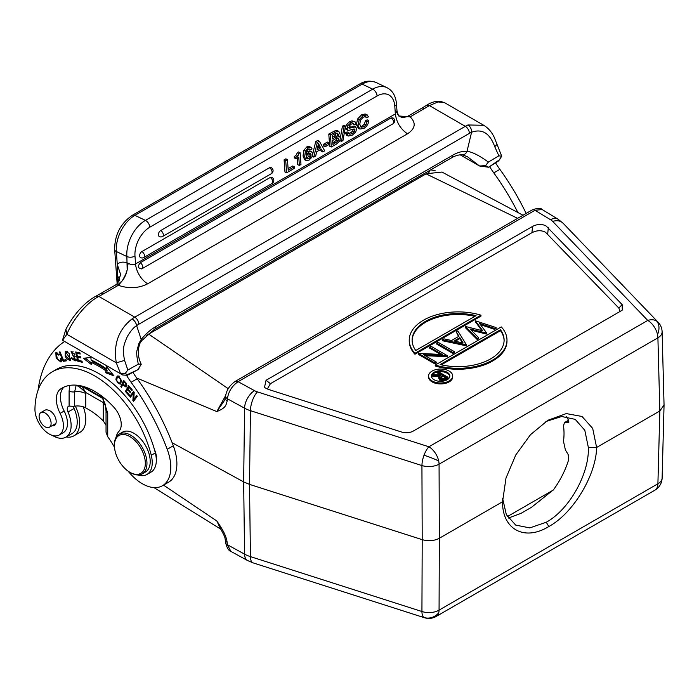 <?xml version="1.0" encoding="UTF-8"?>
<svg xmlns="http://www.w3.org/2000/svg" width="699" height="699" viewBox="0 0 699 699"><rect width="100%" height="100%" fill="white"/><g stroke="black" fill="none" stroke-linecap="round" stroke-linejoin="round"><path stroke-width="1.05" d="M435.189 170.774L430.75 169.822M489.58 166.589A57.711 33.316 -120 0 0 493.782 172.889A168.529 97.301 60 0 1 517.863 212.505M488.584 167.236L485.499 165.646L488.383 162.072C478.763 155.204 471.633 151.648 466.984 151.395A40.254 23.242 120 0 0 452.716 155.204L155.501 326.791A40.254 23.242 120 0 0 141.224 339.469L138.909 343.349L136.969 350.61C136.375 352.794 136.829 357.32 138.323 364.179L141.154 364.127C137.878 357.25 137.458 350.348 139.896 343.436L141.644 340.719A5.749 1.206 -141.3 0 0 141.224 339.469L136.62 325.629A28.746 16.601 -60 0 1 138.83 324.214L469.379 133.369A28.746 16.601 -60 0 1 471.589 132.233L466.984 151.395A5.749 4.535 -84.7 0 1 462.397 154.767L467.544 156.794L479.549 166.004L488.584 167.236L498.527 160.962L501.725 156.218L494.228 137.31C491.703 132.006 488.208 128.004 483.743 125.296L467.963 124.964A5.749 3.661 -114.3 0 1 471.589 132.233C482.179 128.45 489.894 133.264 494.743 146.676L498.859 155.816L501.725 156.218M526.155 213.431A168.529 97.301 -120 0 0 499.881 169.368A57.711 33.316 60 0 1 495.504 162.78M441.96 172.068L426.285 173.736L146.554 335.345M172.146 442.729L243.654 481.908L244.58 554.15L227.402 544.739L230.897 551.397C228.713 550.812 226.965 547.955 225.637 542.843A5.749 3.023 -5.9 0 0 227.402 544.739L227.149 542.293C226.249 536.622 224.117 531.537 216.821 520.973L220.168 528.077M225.637 542.843L225.384 540.406A5.749 3.023 -5.9 0 0 227.149 542.293M163.505 485.123L216.821 520.973L220.727 528.994M225.69 395.442L216.821 411.589C225.366 408.015 225.917 405.892 227.149 401.034A5.749 3.582 -173.5 0 1 225.393 398.054L225.646 395.817C226.616 389.981 229.805 385.175 235.231 381.392L235.231 381.392A5.749 3.32 60 0 1 238.106 381.68C232.042 385.874 228.477 391.571 227.402 398.788A5.749 3.582 -173.5 0 1 225.646 395.817M658.117 322.213L563.044 223.191A14.373 10.267 136.2 0 0 552.682 221.408L647.746 320.43A14.373 10.267 -43.8 0 1 656.553 320.972A14.373 10.267 -43.8 0 1 658.117 322.213A14.373 14.373 0 0 1 662.11 331.78L662.11 331.78A14.373 8.266 178.5 0 1 657.908 337.827A14.373 8.301 -120 0 0 657.532 334.646A14.373 8.301 -120 0 0 647.746 320.43L428.906 446.775A14.373 8.301 60 0 1 438.692 460.991A14.373 8.301 60 0 1 439.068 464.171A14.373 8.047 179.8 0 1 421.934 465.56A14.373 5.688 -72.3 0 1 424.022 455.224A14.373 5.688 -72.3 0 1 428.906 446.775L257.398 391.886A14.373 8.292 180 0 1 254.48 390.654L238.106 381.68L534.997 210.268L542.171 209.543C540.781 207.848 537.435 207.996 532.122 209.988L532.122 209.988A5.749 3.32 -120 0 1 534.997 210.268L550.532 219.722A14.373 8.51 -58.7 0 1 558.003 219.18L542.171 209.543M622.302 310.05L622.145 304.589L546.225 226.065C542.136 223.802 537.583 223.916 532.559 226.415L266.066 380.273L264.467 387.491L268.276 389.369L401.471 431.991C405.822 433.284 409.78 432.961 413.345 431.03L622.058 310.304M243.654 481.908L249.508 484.381L250.434 410.68A28.746 16.26 -179.3 0 1 244.58 408.199L243.654 481.908M664.05 404.966L659.839 410.96L596.614 447.465C596.23 474.604 573.451 513.241 548.794 526.548L546.277 522.232L529.798 527.902L515.705 525.098L506.338 514.656L502.598 498.282M548.794 526.548C524.119 541.734 502.127 528.916 502.564 501.76L439.339 538.265L439.068 464.171L657.908 337.827L659.839 410.96L657.908 483.778A14.373 8.336 1.5 0 0 662.11 478.09L664.05 405.271M438.692 612.874A14.373 8.301 60 0 1 436.089 616.501L654.928 490.156A14.373 8.301 -120 0 0 657.908 483.778L439.068 610.122A14.373 8.301 60 0 1 438.692 612.874A14.373 13.141 121.5 0 1 424.022 617.514A14.373 5.688 -72.3 0 1 421.934 611.511A14.373 8.554 0.2 0 0 439.068 610.122L439.339 538.265C434.166 540.93 428.452 541.393 422.205 539.654L249.508 484.381L250.434 556.622A14.373 5.688 107.7 0 0 253.021 562.852L247.568 560.537A14.373 8.082 -61.3 0 1 244.58 554.15A28.746 16.933 -0.7 0 0 250.434 556.622L421.934 611.511L422.205 539.654L421.934 465.56L250.434 410.68A14.373 5.688 107.7 0 1 257.398 391.886M545.875 421.532L561.69 416.508L575.207 419.356L584.81 430.278L588.357 447.465C589.397 473.773 569.213 509.711 546.277 522.232M502.564 501.76L505.997 478.046L515.783 454.953L530.471 434.699L547.946 420.239L566.286 413.59L582.022 416.464L592.691 428.417L596.614 447.465M508.304 518.073L521.017 513.354L531.555 507.273L553.512 489.728A60.664 35.02 120 0 0 568.759 459.4L568.208 454.586L565.386 449.92L563.508 441.384A60.664 35.02 120 0 0 564.023 433.415A60.664 35.02 120 0 0 563.508 426.041L564.39 422.615L568.698 422.336M568.969 421.995L568.208 422.441L568.759 420.746A60.664 35.02 120 0 0 566.33 416.552M224.755 400.055L216.821 411.589L136.646 377.976M267.306 389.028L270.434 383.672L266.066 380.273M620.074 311.675L618.851 308.076L545.604 232.339C541.524 230.085 536.963 230.198 531.939 232.688L270.434 383.672M425.28 355.721L447.351 356.647L447.351 355.704L431.091 346.32L429.632 347.158L429.632 348.102L440.615 354.445M429.632 347.158L442.397 354.533L418.911 353.344L418.579 354.48L434.839 363.864L436.298 363.026L436.298 362.091L423.498 354.699L447.351 355.704M436.63 343.113L436.63 344.057L452.9 353.441L454.359 352.602L454.359 351.658L438.09 342.274L436.63 343.113L452.9 352.506L454.359 351.658M466.154 345.787L466.364 344.729L442.388 339.793L442.388 340.728L466.154 345.787L466.154 344.852M442.388 339.793L443.979 338.875L451.589 340.5L458.963 336.245L456.229 331.807L458.535 336.49M471.222 330.225L486.46 334.061L486.46 333.126L469.973 328.967L478.614 337.652L478.614 338.596L477.129 339.452L465.246 327.534L465.455 326.477L482.791 330.828L475.303 320.789L475.303 321.732L481.926 330.618M486.46 334.061L486.67 333.004L479.479 323.384L494.586 328.434L496.098 327.56L496.098 328.504L494.586 329.369L494.586 328.434M480.414 324.633L494.586 329.369M428.548 376.018L428.548 376.962A12.075 6.973 0 0 0 432.087 381.89A12.075 6.973 0 0 0 445.246 383.401A12.075 6.973 0 0 0 452.699 376.962L452.699 376.018A12.075 6.973 180 0 1 445.246 382.458A12.075 6.973 180 0 1 432.087 380.946A12.075 6.973 180 0 1 428.548 376.018A12.075 6.973 180 0 1 436.001 369.579A12.075 6.973 180 0 1 449.169 371.09A12.075 6.973 180 0 1 452.699 376.018M414.918 354.244L480.973 316.105L480.973 315.17L414.918 353.31L414.918 354.244A48.878 28.213 0 0 1 409.238 341.042L409.238 340.107A48.878 28.213 180 0 1 480.973 315.17M435.241 365.044L435.241 365.979A48.878 28.213 0 0 0 506.985 341.042L506.985 340.107A48.878 28.213 180 0 1 435.241 365.044L501.305 326.905A48.878 28.213 180 0 1 506.985 340.107M447.045 356.822L447.045 355.887M434.839 363.864L434.839 362.93L436.298 362.091M418.579 353.537L434.839 362.93M452.9 353.441L452.9 352.506M466.364 344.729L457.819 330.88L456.229 331.807M463.105 342.947L459.837 337.661L454.027 341.016L463.105 342.947M455.215 341.269L459.837 338.604L462.441 342.807M459.837 338.604L459.837 337.661M475.303 320.789L496.098 327.56M477.129 339.452L477.129 338.517L478.614 337.652M477.129 338.517L465.246 326.599M447.133 372.261A9.201 5.312 0 0 0 437.102 371.117A9.201 5.312 0 0 0 431.423 376.018A9.201 5.312 0 0 0 434.123 379.775A9.201 5.312 0 0 0 444.145 380.929A9.201 5.312 0 0 0 449.824 376.018A9.201 5.312 0 0 0 447.133 372.261M431.466 376.49A9.201 5.312 180 0 1 437.487 371.964A9.201 5.312 180 0 1 447.133 373.205A9.201 5.312 180 0 1 449.789 376.49M448.007 377.277L443.891 379.505L439.627 379.225L438.57 377.836L439.627 380.16L443.891 380.448L448.007 378.211L448.007 377.277L438.657 371.877L437.819 372.357L437.819 373.301L441.156 375.223M438.57 377.836L440.414 375.844L432.664 375.337L432.664 376.28L439.19 376.709M443.891 380.448L443.891 379.505M439.627 380.16L439.627 379.225M437.819 372.357L442.135 374.856L433.695 374.734L432.664 375.337M446.207 377.207L443.087 375.407L439.846 377.871L440.475 378.736L444.45 378.22L446.207 377.207M445.394 377.678L443.087 376.342L443.087 375.407M440.012 378.351L443.087 376.342M414.918 353.31A48.878 28.213 180 0 1 409.238 340.107M415.756 350.47L476.063 315.651A46.003 26.562 0 0 0 412.113 340.107A46.003 26.562 0 0 0 415.756 350.47M412.113 340.579A46.003 26.562 180 0 1 474.909 316.324M500.458 329.736L440.152 364.555A46.003 26.562 0 0 0 504.11 340.107A46.003 26.562 0 0 0 500.458 329.736L500.458 330.679L441.305 364.826M500.458 330.679A46.003 26.562 180 0 1 504.101 340.579M146.886 474.499L150.958 472.157A25.872 14.941 -120 0 0 156.305 459.584A25.872 14.941 -120 0 0 155.335 452.917A84.527 48.799 -120 0 0 154.479 449.719A84.527 48.799 -120 0 0 98.769 373.546A84.527 48.799 -120 0 0 56.505 369.36L52.442 371.711A84.527 48.799 60 0 1 94.706 375.896A84.527 48.799 60 0 1 151.264 455.267A25.872 14.941 60 0 1 146.886 474.499A25.872 14.941 60 0 1 137.79 474.962M103.828 400.833L103.216 402.554L85.811 392.515L79.389 386.931L76.191 385.166L74.653 391.851L74.653 406.18A5.749 3.32 0 0 1 72.006 406.233L69.096 406.102A5.749 3.32 -120 0 0 68.467 406.329A5.749 3.32 -120 0 0 67.986 412.034A25.304 14.609 60 0 1 71.132 425.551A25.304 14.609 60 0 1 65.889 437.137L71.988 433.616A25.304 14.609 -120 0 0 76.069 428.697A25.304 14.609 -120 0 0 77.231 422.03A25.304 14.609 -120 0 0 74.085 408.513A5.749 3.32 60 0 1 73.43 406.294M126.65 375.555A57.711 33.316 -120 0 0 131.106 382.283A168.529 97.301 60 0 1 167.218 449.3A40.254 23.242 60 0 1 170.792 467.308A40.254 23.242 60 0 1 162.456 485.735L168.555 482.214A40.254 23.242 -120 0 0 176.891 463.786A40.254 23.242 -120 0 0 173.317 445.787A168.529 97.301 -120 0 0 137.205 378.762A57.711 33.316 60 0 1 132.871 372.235M62.499 340.238L65.907 329.22L66.886 334.323L62.499 340.238L120.639 373.799L116.305 362.851L66.886 334.323C71.438 322.484 85.095 303.331 98.865 296.446L134.767 317.171A5.749 3.32 60 0 1 138.83 324.214M138.323 364.179L127.847 370.016L124.972 373.738L120.639 373.799L122.666 374.979L127.262 375.311L137.694 369.815L127.725 374.454L127.262 375.311M141.207 364.424L137.694 369.815M138.114 369.57L138.629 368.871M156.305 459.584A14.373 8.301 -120 0 0 156.436 457.775A14.373 8.301 -120 0 0 154.479 449.719M116.06 437.338A25.872 14.941 60 0 1 119.005 431.274A17.248 9.961 -120 0 0 114.164 407.569A65.549 37.842 -120 0 0 94.706 391.388A65.549 37.842 -120 0 0 61.931 388.146A65.549 37.842 -120 0 0 60.673 388.932A22.997 13.281 -120 0 0 60.114 413.371A20.122 11.621 60 0 1 59.24 434.996L63.303 432.655A20.122 11.621 -120 0 0 64.177 411.021A22.997 13.281 60 0 1 64.133 387.036M79.389 386.931L81.835 386.381L85.811 392.515L85.759 393.572A11.499 6.641 0 0 0 74.653 391.851A5.749 3.32 180 0 1 69.096 390.994L69.821 385.385M65.889 437.137A25.304 14.609 60 0 1 52.6 435.494M38.069 390.156A143.749 82.998 60 0 1 64.614 341.462M162.456 485.735A40.254 23.242 60 0 1 128.127 471.152M114.505 447.29A62.823 36.269 -120 0 0 107.725 436.718L106.038 432.262L106.038 410.951L105.2 404.712C105.287 403.332 101.661 396.438 101.067 396.822L83.12 386.398M106.038 410.951A5.749 3.32 180 0 0 107.725 413.292L102.535 396.683M129.761 396.499L130.372 397.277L133.352 393.319L132.88 400.492L133.535 401.322L137.327 396.289L136.724 395.512L133.745 399.461L134.208 392.296L133.561 391.466L129.761 396.499L133.911 391.921M83.295 358.246L91.534 364.625L91.333 362.458A93.439 53.945 60 0 1 105.89 370.82L105.698 372.759L113.928 375.852L106.327 366.381L106.108 368.618A96.313 55.605 -120 0 0 91.106 359.994L90.87 357.504L83.295 358.246M63.233 361.348L66.501 360.833L66.038 359.723L63.46 360.125L60 351.842L59.31 351.947L63.233 361.348L64.457 360.64L64.194 360.011M125.401 391.423L129.132 395.739L129.516 395.066L126.449 391.519L127.559 389.588L130.329 392.786L130.713 392.122L127.943 388.924L128.948 387.194L131.91 390.61L132.294 389.937L128.677 385.761L125.401 391.423L126.615 390.715L129.158 386.32M120.831 386.591L121.512 387.307L122.64 384.773L126.1 387.089L126.309 383.288L123.592 380.352L120.831 386.591L122.045 385.883L124.212 381.007M77.86 361.296L82.272 362.265L82.019 361.165L78.384 360.369L77.65 357.198L80.918 357.914L80.665 356.822L77.388 356.106L76.724 353.24L80.228 354.009L79.966 352.908L75.684 351.973L77.86 361.296L79.057 360.518M69.184 353.388L65.33 351.256L65.199 356.149L66.353 358.5L70.197 360.667L69.184 353.388M121.582 380.439L117.415 376.01L116.183 377.853L115.938 379.837L120.132 384.293L121.582 380.439M76.444 359.207L75.343 359.836L71.621 357.643L72.434 359.373L75.85 360.946L71.621 352.514L74.924 354.376L71.071 351.483L73.378 356.551L74.531 357.119L75.317 359.854L76.54 359.155M60.446 358.36L60.315 361.068L57.327 358.963L56.374 353.729L58.856 355.179L59.363 354.699L55.833 352.707L56.165 358.264L60.962 362.065L61.25 358.473L60.446 358.36M105.357 405.341A11.499 6.641 0 0 0 103.26 403.673L103.216 402.554L104.483 402.414M106.038 425.158L103.26 420.885A62.823 36.269 -120 0 0 88.581 409.527L85.759 407.901A11.499 6.641 180 0 0 74.653 406.18M59.24 434.996A20.122 11.621 60 0 1 49.175 434A20.122 11.621 60 0 1 34.95 409.029A84.527 48.799 60 0 1 52.442 371.711M142.194 473.887L145.453 472.008A22.997 13.281 -120 0 0 148.974 453.581A22.997 13.281 -120 0 0 133.955 433.31A22.997 13.281 -120 0 0 122.447 432.174L119.197 434.053A22.997 13.281 60 0 1 130.696 435.189A22.997 13.281 60 0 1 146.965 463.358A22.997 13.281 60 0 1 142.194 473.887A22.997 13.281 60 0 1 130.696 472.751L129.883 472.279A21.852 12.617 60 0 1 114.435 445.525A21.852 12.617 60 0 1 129.883 436.604A21.852 12.617 60 0 1 145.331 463.358A21.852 12.617 60 0 1 129.883 472.279L130.696 472.751M52.006 425.735A8.624 4.98 -120 0 0 54.391 425.411A8.624 4.98 -120 0 0 55.719 418.5A8.624 4.98 -120 0 0 50.083 410.898A8.624 4.98 -120 0 0 48.091 410.13A8.484 4.893 -120 0 0 44.937 410.226L40.874 412.576A8.484 4.893 60 0 1 50.651 420.466A8.484 4.893 60 0 1 49.349 427.264A8.484 4.893 60 0 1 39.572 419.374A8.484 4.893 60 0 1 40.874 412.576M114.435 445.525L114.435 444.581A22.997 13.281 60 0 1 119.197 434.053M133.745 399.461L137.074 395.957M132.88 400.492L134.138 399.234M133.352 393.319L134.173 392.847M91.368 362.851L85.182 358.063M106.108 368.618L107.349 367.657M105.698 372.759L106.912 372.06L107.104 370.121L105.89 370.82M112.591 374.192L106.912 372.06M107.104 370.121A93.439 53.945 -120 0 0 92.556 361.759L91.333 362.458M66.3 360.352L64.457 360.64M128.948 387.194L129.595 386.818M127.559 389.588L128.197 389.221M126.65 386.495L125.759 385.997M122.64 384.773L123.304 384.389M125.654 386.066L122.963 384.039L123.95 381.811L125.89 383.926L125.654 386.066L126.965 385.289M123.95 381.811L124.614 381.427M126.502 383.576L125.89 383.926M82.036 361.243L79.074 360.597M78.209 356.866L78.07 356.245M77.292 352.916L77.143 352.296M76.724 353.24L77.947 352.541L79.983 352.986M77.65 357.198L78.865 356.49L80.682 356.883M65.776 352.41L66.055 351.073M70.704 360.142L69.428 359.732M69.62 359.653L65.951 356.149L65.418 353.091L65.951 352.279L70.136 358.753L69.62 359.653L71.001 358.823M67.366 351.483L65.951 352.279M117.196 378.124L118.07 375.809M120.691 383.795L119.424 383.419C117.371 383.253 116.523 381.628 116.899 378.543L118.148 376.857C121.076 378.29 121.504 380.474 119.424 383.419L121.469 381.951M119.363 376.158L118.647 376.7L119.363 376.158M117.432 377.399L119.319 376.184M71.779 352.427L71.848 351.317M73.08 351.728L71.621 352.514M76.322 360.396L74.959 359.968M74.81 354.043L74.225 354.384M61.433 361.566L60.14 361.147M56.261 353.816L56.54 352.514M57.755 352.951L56.374 353.729M60.315 361.068L61.634 360.3M124.972 373.738L127.725 374.454M124.553 360.404C122.203 348.251 123.819 344.764 127.349 336.49C130.722 330.889 133.806 327.263 136.62 325.629C136.13 322.886 134.627 320.631 132.111 318.866C118.533 329.517 113.264 344.179 116.305 362.851L124.553 360.404L127.847 370.016M128.144 263.261L127.332 262.955A22.997 13.281 -120 0 0 117.266 264.362L116.34 251.509A5.749 3.014 175.8 0 1 114.662 249.578C114.662 234.838 120.56 223.4 132.373 215.266A5.749 3.32 60 0 1 134.89 215.362A28.746 17.982 115.5 0 0 116.34 251.509L126.868 256.524A5.749 3.014 175.8 0 0 134.986 256.105L135.554 263.925C133.326 265.026 130.853 264.799 128.144 263.261L127.183 269.788C126.091 273.781 124.492 277.398 122.386 280.649L118.367 285.323C128.904 288.87 138.69 288.364 147.699 283.794L407.508 133.797C400.588 129.149 396.543 122.526 395.354 113.928L394.786 106.108A5.749 3.014 175.8 0 0 396.473 103.758C395.686 95.78 392.471 90.398 386.835 87.611L376.307 82.596A28.746 17.982 115.5 0 0 362.169 84.142A5.749 3.32 -120 0 0 359.653 84.046C364.922 80.804 370.47 80.315 376.307 82.596M469.379 133.369A5.749 3.32 -120 0 0 465.316 126.327L429.422 105.601L410.156 116.864C416.289 122.928 415.407 128.572 407.508 133.797M396.997 110.958L397.006 111.027C398.142 114.933 398.823 116.593 399.068 115.99L410.156 116.864L409.684 116.357L401.576 117.432L398.745 115.658M397.006 111.062L395.354 113.928L135.554 263.925A17.248 9.961 -120 0 0 147.699 283.794M393.013 117.921L391.047 117.956L140.184 262.789C137.432 266.529 138 268.521 141.888 268.766L141.548 268.923A3.451 3.451 0 0 0 142.063 268.678A3.451 1.992 60 0 1 141.888 268.766M117.353 285.131A5.749 3.32 -120 0 0 115.221 285.192L96.209 296.044L98.865 296.446L118.367 285.323L117.353 285.131L122.386 280.649L126.362 273.082L127.183 269.788L126.868 256.524A28.746 17.982 -64.5 0 1 145.427 220.377A5.749 3.32 60 0 1 149.831 227.192A22.997 14.382 -64.5 0 0 134.986 256.105M115.221 285.192L117.056 283.811L120.691 274.681L117.266 264.362L117.72 283.715M117.205 275.118L119.555 279.705M287.455 159.608L285.83 158.839L284.1 159.844L284.982 172.041L286.607 172.819L294.419 168.31L294.305 166.746L288.224 170.259L287.455 159.608L285.716 160.613L286.607 172.819M294.305 166.746L292.68 165.978L288.102 168.616M297.258 157.939L297.748 164.676L299.364 165.445L300.981 164.518L300.124 152.723L298.866 153.457L298.062 155.615L295.869 157.441L294.253 156.663L294.34 157.913L295.957 158.69L298.761 157.074L299.364 165.445M300.124 152.723L298.508 151.954L297.25 152.679L296.446 154.846L294.253 156.663M310.47 149.874L309.806 149.009L308.346 149.254L307.193 150.329L305.961 155.064L308.713 152.059L311.457 151.578L312.663 153.649L311.841 157.266L309.098 160.097L306.319 160.56L304.703 159.791L303.034 156.017L303.785 150.399L306.791 146.895L308.477 146.283L311.352 147.384L312.086 148.939L310.47 149.874L308.827 149.027M309.989 150.879L306.459 151.709M320.378 149.638L321.156 151.159L322.781 151.936L324.703 150.818L319.364 141.189L317.337 142.36L315.712 141.582L312.671 154.173M319.364 141.189L317.748 140.412L315.712 141.582M329.011 142.832L327.385 142.063L323.384 144.378L323.497 146.004L325.122 146.773L329.124 144.457L329.011 142.832L325 145.147L325.122 146.773M337.241 130.722L335.992 130.285L328.792 134.033L329.675 146.24L331.3 147.017L336.551 143.985L339.644 141.172L340.422 138.114L339.522 136.392L337.897 135.615M342.44 126.161L344.057 126.93L345.542 126.073L343.917 125.304L342.44 126.161L340.378 137.773M345.376 132.889L346.652 135.283L348.268 136.052L347.001 133.658L345.376 132.889L347.106 131.884L348.731 132.661L347.001 133.658M352.584 123.548L354.358 124.885L353.353 123.496L351.265 124.116L349.43 125.733L349.098 128.284L355.354 126.895L353.738 126.126L354.445 126.388L348.818 127.489M348.731 132.661L349.858 134.278L352.217 133.579L354.297 131.805L354.996 129.813L354.227 128.965L348.312 130.46L346.145 129.481L345.489 128.004L346.442 124.64L349.57 121.766L351.92 120.831L355.223 121.932L356.088 123.889L354.358 124.885M353.371 129.035L352.68 131.036L350.601 132.81L348.242 133.509M360.492 126.685L362.231 126.091L364.371 124.064L365.437 120.84L367.167 119.844L368.784 120.612L368.015 123.845L366.407 126.423L364.013 128.389L359.836 129.053L358.028 125.374L359.207 119.739L363.157 115.623L367.228 114.916L365.123 113.972L361.54 114.854L357.582 118.97L356.403 124.605L358.369 128.354M364.948 116.584L366.774 117.816L368.513 116.82L366.739 114.741L365.123 113.972M270.137 177.529A3.451 1.992 -120 0 1 272.776 181.618A3.451 1.992 -120 0 1 272.068 183.453A3.451 3.451 0 0 0 271.832 177.345A3.451 2.158 115.5 0 0 270.137 177.529L141.853 251.596A3.451 2.158 115.5 0 0 139.721 254.777A3.451 2.158 115.5 0 0 140.586 257.634A3.451 3.451 0 0 0 143.793 257.512A3.451 1.992 60 0 0 144.501 255.677A3.451 1.992 60 0 0 141.853 251.596M269.43 167.769A3.451 1.992 -120 0 1 272.068 171.858A3.451 1.992 -120 0 1 271.361 173.684A3.451 3.451 0 0 0 271.125 167.585A3.451 2.158 115.5 0 0 269.43 167.769L160.665 230.565A3.451 2.158 115.5 0 0 158.524 233.746A3.451 2.158 115.5 0 0 159.389 236.603A3.451 3.451 0 0 0 162.605 236.48A3.451 1.992 60 0 0 163.304 234.646A3.451 1.992 60 0 0 160.665 230.565M284.1 159.844L285.716 160.613M295.869 157.441L295.957 158.69M297.25 152.679L298.866 153.457M304.38 159.59L306.005 160.368L304.659 156.794L305.402 151.167L308.416 147.664L310.103 147.052L311.352 147.384M307.158 158.909L308.923 158.647L310.548 156.969L311.055 154.767L310.295 153.413L308.608 153.675L306.913 155.37L306.389 157.485L307.176 158.918M309.316 153.369L308.923 156.192L306.538 158.201M322.781 151.936L321.322 149.097L316.638 151.797L315.695 156.017L313.764 157.135L317.337 142.36M312.235 156.401L313.764 157.135M318.491 143.592L317.04 149.944L320.692 147.838L318.491 143.592M317.486 147.978L319.076 147.061L320.692 147.838M318.115 145.226L319.076 147.061M323.384 144.378L325 145.147M328.792 134.033L330.409 134.811L331.3 147.017M335.992 130.285L337.608 131.062L330.409 134.811M338.866 131.491L337.608 131.062L338.866 131.491L339.443 132.871L337.975 136.349L339.522 136.392M335.983 138.533L332.628 140.473L332.916 144.457L338.115 140.98L338.683 139.075L338.229 138.096L335.983 138.533M337.923 137.948L337.25 137.974M335.354 133.579L332.252 135.37L332.514 138.918L336.787 136.322L337.731 134.094L337.119 133.037L335.354 133.579M336.603 137.319L337.067 138.297L336.499 140.211L332.794 142.814M336.097 133.203L335.162 135.545L332.392 137.275M339.915 140.639L341.496 141.39L344.057 126.93M345.542 126.073L342.964 140.543L341.496 141.39M356.062 127.157L355.354 126.895L356.708 128.642L355.695 132.094L352.375 135.108L348.268 136.052M348.312 130.46L347.106 128.773L348.067 125.409L351.195 122.535L353.537 121.609L355.223 121.932M366.774 117.816L365.446 116.593L363.253 117.196L360.518 120.132L359.749 124.239L361.217 127.288M365.9 116.733L365.446 116.593M360.999 127.166L363.856 126.86L365.988 124.833L367.054 121.617L365.437 120.84M368.784 120.612L367.054 121.617M429.754 172.076L428.793 170.958M498.527 160.962L500.161 158.804M498.981 160.115L489.02 166.982M488.383 162.072L498.859 155.816M460.125 154.785L479.549 166.004L485.499 165.646M426.329 105.453L429.422 105.601L438.02 101.932L444.494 102.639L483.743 125.296M389.291 195.1A28.178 16.269 60 0 1 389.553 193.606M404.686 184.877A28.178 16.269 60 0 1 406.102 185.392M412.2 181.871A28.178 16.269 -120 0 0 410.785 181.356M75.317 406.093A28.178 16.269 60 0 1 79.669 422.974A28.178 16.269 60 0 1 73.832 435.87A28.178 16.269 60 0 1 66.195 436.954M73.832 435.87L79.931 432.349A28.178 16.269 -120 0 0 85.767 419.452A28.178 16.269 -120 0 0 83.251 406.809M428.225 172.732L428.225 171.281M254.48 390.654A14.373 8.082 -61.3 0 0 244.58 408.199L227.402 398.788L227.149 401.034M228.18 388.653L148.616 334.052M426.075 173.859L517.653 218.341M550.532 219.722A14.373 8.301 180 0 1 552.682 221.408M438.692 460.991A14.373 1.503 -159.7 0 0 424.022 455.224M656.553 320.972A14.373 9.873 120.9 0 1 657.532 334.646M654.867 490.191A14.373 8.301 -120 0 0 654.928 490.156A14.373 14.373 0 0 0 662.11 478.09M253.021 562.852L424.52 617.741A14.373 5.688 -72.3 0 1 424.022 617.514M596.614 447.377L588.357 447.465M502.564 501.681L502.564 499.54M565.386 422.379L568.636 420.501M553.25 490.086L507.369 516.578M532.559 226.415L531.939 232.688M547.693 233.964L548.313 227.691M622.145 304.589L618.851 308.076M446.137 378.36L446.137 379.295M441.366 376.385L441.366 377.329M69.096 406.102L69.096 390.994M107.725 413.292L107.725 436.718M63.242 387.447L60.673 388.932M101.521 397.242L100.542 396.464A5.749 3.32 -60 0 1 99.625 394.533M81.18 385.909L102.325 398.203M103.26 420.885L103.26 403.673M85.759 393.572L85.759 407.901M167.218 449.308L173.317 445.787M131.106 382.283L137.205 378.762M74.085 408.513L67.986 412.034M60.114 413.371L64.177 411.021M151.264 455.267L155.335 452.917M65.828 355.791L65.199 356.149M66.938 358.168L66.353 358.5M70.136 358.753L70.983 358.272M117.397 377.145L116.183 377.853M116.716 379.391L115.938 379.837M74.417 355.948L73.378 356.551M75.309 356.673L74.531 357.119M72.434 359.373L73.046 359.015M61.582 359.81L60.778 360.273M132.111 318.866A34.496 19.922 -60 0 1 134.767 317.171L465.316 126.327A34.496 19.922 -60 0 1 467.963 124.964M119.599 280.15L116.82 284.03M100.673 293.597A5.749 3.32 60 0 1 103.548 293.877M424.975 108.301L422.1 108.022L407.552 116.418A5.749 3.32 60 0 1 409.684 116.357M394.786 106.108A22.997 14.382 -64.5 0 0 377.111 95.973L149.831 227.192M134.89 215.362L145.427 220.377L372.707 89.157L362.169 84.142L134.89 215.362M377.111 95.973A5.749 3.32 -120 0 0 372.707 89.157A28.746 17.982 -64.5 0 1 386.835 87.611M114.662 249.578L117.056 282.44A5.749 3.014 -4.2 0 0 117.449 283.418M296.446 154.846L298.062 155.615M307.097 151.29L308.713 152.059M303.034 156.017L304.659 156.794M303.785 150.399L305.402 151.167M306.791 146.895L308.416 147.664M308.477 146.283L310.103 147.052M311.055 154.767L309.439 153.998M310.548 156.969L308.923 156.192M308.923 158.647L307.307 157.869M335.136 132.085L333.51 131.316M338.683 139.075L337.067 138.297M338.115 140.98L336.499 140.211M335.669 142.867L334.043 142.098M337.731 134.094L336.105 133.317M336.787 136.322L335.162 135.545M335.634 137.109L334.017 136.34M350.601 132.81L352.217 133.579M352.68 131.036L354.297 131.805M353.441 129.07L354.996 129.813M345.489 128.004L347.106 128.773M346.442 124.64L348.067 125.409M349.57 121.766L351.195 122.535M351.92 120.831L353.537 121.609M350.601 126.895L352.217 127.664M362.231 126.091L363.856 126.86M364.371 124.064L365.988 124.833M356.403 124.605L358.028 125.374M357.582 118.97L359.207 119.739M361.54 114.854L363.157 115.623M499.881 169.368L493.782 172.889M462.397 154.767C457.085 154.549 452.262 157.319 451.519 157.834A5.749 3.32 -120 0 0 452.716 155.204M155.501 326.791A5.749 3.32 60 0 1 154.304 329.43L141.644 340.719M497.041 144.44L494.743 146.676M140.184 262.789A3.451 1.992 60 0 1 142.771 266.852A3.451 1.992 60 0 1 142.063 268.678L392.925 123.845A3.451 1.992 -120 0 0 393.633 122.019A3.451 1.992 -120 0 0 391.047 117.956M392.751 123.933A3.451 1.992 -120 0 0 392.925 123.845A3.451 3.451 0 0 0 392.925 117.869M220.159 528.068C223.558 534.106 225.192 537.601 225.052 538.553L225.384 540.406M220.867 529.23L153.946 487.579M523.009 215.248L441.96 172.059M563.044 223.191L558.003 219.18M247.568 560.537L230.897 551.397M662.11 331.78L664.05 404.913M564.416 422.607L568.514 420.239M424.52 617.741A14.373 14.373 0 0 0 436.089 616.501M235.231 381.392L532.122 209.988M224.597 400.291L225.393 398.054M49.349 427.264L55.868 423.498M117.878 376.962L119.101 376.254M123.976 278.333L126.362 273.082C125.104 276.507 123.81 278.988 122.482 280.517M126.536 272.479L127.113 270.155L126.519 272.156M96.209 296.044C89.778 299.487 83.653 304.624 77.825 311.466C73.701 316.437 70.905 320.221 65.907 329.22M397.347 113.972L397.687 114.496M397.006 111.027L396.473 103.758M407.552 116.418C403.122 117.729 401.13 118.07 401.576 117.432M132.373 215.266L359.653 84.046M117.056 282.44L117.205 283.672M338.465 131.22L336.848 130.451M347.936 130.355L346.32 129.577M354.236 126.266L355.852 127.035M272.068 183.453L143.793 257.512M271.361 173.684L162.605 236.48M444.494 102.639L440.09 101.241C432.777 100.988 428.059 104.413 426.32 105.453L422.1 108.022M451.519 157.834L154.304 329.43M139.118 368.032L138.542 369.098"/></g></svg>
